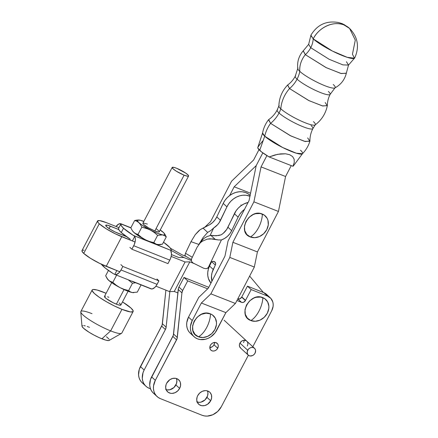 <?xml version="1.0" encoding="UTF-8"?>
<svg xmlns="http://www.w3.org/2000/svg" width="438" height="438" viewBox="0 0 438 438"><rect width="100%" height="100%" fill="white"/><g stroke="black" fill="none" stroke-linecap="round" stroke-linejoin="round"><path stroke-width="0.66" d="M166.128 389.672A8.174 6.844 132.7 0 0 175.906 384.958L179.629 388.397A8.174 6.844 -47.3 0 1 167.595 391.818A8.174 6.844 -47.3 0 1 166.664 383.228L169.84 379.697L172.66 378.443L175.556 378.306L178.085 379.319L179.865 381.317L180.379 382.593L180.566 385.473L179.629 388.397L177.702 390.931L175.08 392.689L172.167 393.395L170.738 393.319L168.208 392.311L166.429 390.313L165.674 387.63L166.057 384.668L166.664 383.228A8.174 6.844 -47.3 0 1 178.693 379.806A8.174 6.844 -47.3 0 1 179.629 388.397L175.906 384.958A8.174 6.844 132.7 0 0 176.437 378.514L176.892 380.556L176.509 383.518L173.979 387.493L169.906 389.743L167.015 389.88L165.679 389.513M197.188 402.062A8.174 6.844 132.7 0 0 206.96 397.348L210.683 400.786A8.174 6.844 -47.3 0 1 198.655 404.208A8.174 6.844 -47.3 0 1 197.724 395.618L199.651 393.083L202.274 391.326L205.187 390.619L206.616 390.696L209.145 391.703L210.147 392.596L211.439 394.983L211.625 397.857L210.683 400.786L207.513 404.318L204.688 405.572L201.792 405.708L199.263 404.696L197.489 402.703L196.733 400.02L197.116 397.058L197.724 395.618A8.174 6.844 -47.3 0 1 209.753 392.196A8.174 6.844 -47.3 0 1 210.683 400.786L206.96 397.348A8.174 6.844 132.7 0 0 207.497 390.904L207.951 392.946L207.568 395.903L205.033 399.883L200.965 402.133L199.498 402.347L196.733 401.898M209.824 347.608A4.626 3.871 132.7 0 0 214.007 344.783L217.724 348.221A4.626 3.871 -47.3 0 1 210.919 350.159A4.626 3.871 -47.3 0 1 210.388 345.297L211.483 343.863L212.967 342.866L215.425 342.511L217.423 343.584L218.151 344.936L218.261 346.562L217.243 348.982L215.929 350.219L214.335 350.931L212.693 351.008L211.264 350.433L210.256 349.305L209.857 346.951L210.388 345.297A4.626 3.871 -47.3 0 1 217.199 343.359A4.626 3.871 -47.3 0 1 217.724 348.221L214.007 344.783A4.626 3.871 132.7 0 0 214.571 342.467M248.22 355.092L240.473 347.942A4.626 3.871 -47.3 0 1 239.947 343.08L241.743 341.082L243.342 340.37L245.74 340.501L246.977 341.372M259 311.068C261.283 306.644 262.581 302.176 262.899 297.676C249.863 291.615 237.1 315.924 250.881 320.567C253.952 318.612 256.663 315.448 259 311.068A19.015 9.915 111.7 0 1 250.881 320.567A13.113 10.972 132.7 0 0 267.284 313.263A13.113 10.972 132.7 0 0 262.899 297.676A19.015 9.915 111.7 0 1 259 311.068M145.909 386.223L142.186 382.779A15.429 12.91 132.7 0 1 140.428 366.573L144.151 370.011L143.007 372.733L142.284 378.317L142.733 380.961L143.708 383.376L145.17 385.467L147.059 387.148L149.309 388.358A15.429 12.91 -47.3 0 1 145.909 386.223A15.429 12.91 -47.3 0 1 144.151 370.011L165.4 329.54L144.151 370.011L140.428 366.573L161.677 326.102L165.4 329.54A6.17 5.163 -47.3 0 0 166.128 327.181L165.4 329.54L161.677 326.102A6.17 5.163 132.7 0 0 162.405 323.742L166.128 327.181L169.829 291.604L166.128 327.181L162.405 323.742L165.898 290.153L162.159 324.941L139.284 369.294L138.561 374.879L139.01 377.523L139.985 379.938L141.447 382.024L143.335 383.704M149.309 388.358L150.502 388.834L149.309 388.358M267.563 296.115L251.177 289.578L245.521 300.348A12.341 10.326 132.7 0 0 245.406 300.567L243.692 302.225L242.033 302.477L236.947 300.512L241.519 302.34L237.796 298.897A3.088 2.584 132.7 0 0 241.688 297.128L245.406 300.567A3.088 2.584 -47.3 0 1 241.519 302.34L237.785 298.891L239.969 298.787L241.688 297.128L245.406 300.567A12.341 10.326 -47.3 0 1 245.521 300.348L241.798 296.909A12.341 10.326 132.7 0 0 241.688 297.128A12.341 10.326 132.7 0 1 241.798 296.909L245.521 300.348L251.177 289.578L247.454 286.14L263.84 292.672L267.563 296.115A12.341 10.326 -47.3 0 1 270.284 297.824A12.341 10.326 -47.3 0 1 271.691 310.788L273.109 306.37L273.181 304.147L272.825 302.028L270.876 298.426L267.563 296.115L251.177 289.578L247.454 286.14L241.798 296.909L247.454 286.14L263.84 292.672L267.563 296.115M154.504 394.025L152.616 392.344L151.154 390.258L150.179 387.844L149.73 385.194L150.453 379.615L173.328 335.256L178.458 288.226L178.939 287.065L182.662 290.504L187.716 280.878L207.667 288.834L187.716 280.878L182.662 290.504L181.934 292.863L177.051 338.7L155.32 380.332L153.546 385.856L153.453 388.637L153.902 391.282L154.877 393.696L156.339 395.782L158.227 397.463L160.478 398.673L202.055 415.257L204.573 415.952L207.273 416.1L212.769 414.764L217.713 411.452L221.349 406.672L248.362 355.223L221.349 406.672A15.429 12.91 -47.3 0 1 202.055 415.257L160.478 398.673A15.429 12.91 -47.3 0 1 157.078 396.538A15.429 12.91 -47.3 0 1 155.32 380.332L151.597 376.894L172.846 336.422A6.17 5.163 132.7 0 0 173.574 334.063L178.211 289.425L181.934 292.863A6.17 5.163 -47.3 0 1 182.662 290.504L178.939 287.065L183.993 277.44L208.767 287.317L183.993 277.44L187.716 280.878L183.993 277.44L178.939 287.065A6.17 5.163 132.7 0 0 178.211 289.425L181.934 292.863L177.297 337.501L173.574 334.063L177.297 337.501A6.17 5.163 -47.3 0 1 176.569 339.861L172.846 336.422L176.569 339.861L155.32 380.332L151.597 376.894A15.429 12.91 132.7 0 0 153.355 393.1L157.078 396.538M252.814 346.737L271.691 310.788L252.814 346.737M247.629 345.188L247.284 346.004A4.626 3.871 -47.3 0 0 246.758 341.142A4.626 3.871 -47.3 0 0 239.947 343.08L247.705 350.247A4.626 3.871 -47.3 0 1 254.511 348.309A4.626 3.871 -47.3 0 1 255.042 353.17A4.626 3.871 -47.3 0 1 248.231 355.108A4.626 3.871 -47.3 0 1 247.705 350.247L239.947 343.08L239.416 344.733L239.52 346.365L240.818 348.221M250.881 320.567L247.361 318.108L245.291 314.281L244.984 309.671L246.495 304.974L249.589 300.911L253.788 298.092L256.11 297.298L260.758 297.084L264.809 298.7L267.662 301.908L268.872 306.206L268.79 308.571L267.284 313.263L264.191 317.331L259.991 320.145L255.316 321.284L250.881 320.567M270.284 297.824L266.561 294.38A12.341 10.326 132.7 0 0 263.84 292.672L266.594 294.413M243.906 341.75L243.561 342.565A4.626 3.871 132.7 0 0 244.13 340.249M214.565 342.292L214.346 343.967L213.52 345.544L212.206 346.781L209.78 347.613M255.042 353.17L255.6 350.679L255.173 349.163L254.166 348.029L252.737 347.46L251.094 347.537L249.501 348.248L248.187 349.486L247.169 351.9L247.569 354.254L248.576 355.382L250.005 355.957L252.463 355.601L253.947 354.605L255.042 353.17M147.376 224.07L143.281 223.008L142.898 223.489L143.763 224.584L148.542 227.869L154.822 230.946A9.258 1.549 27.7 0 0 159.295 231.811L188.581 176.032A9.258 1.549 -152.3 0 1 184.108 175.173L154.822 230.946L158.271 231.992L159.268 231.855L159.301 231.527M172.189 167.425L142.903 223.205A9.258 1.549 27.7 0 0 146.495 226.621A9.258 1.549 27.7 0 0 154.822 230.946L184.108 175.173A9.258 1.549 -152.3 0 1 175.775 170.842A9.258 1.549 -152.3 0 1 172.189 167.425A9.258 1.549 -152.3 0 1 176.662 168.291A9.258 1.549 -152.3 0 1 184.989 172.621A9.258 1.549 -152.3 0 1 188.581 176.032M133.141 311.495A23.143 3.871 -152.3 0 0 122.498 301.897L130.995 308.056L133.163 310.788L133.075 311.599L130.579 311.955L121.961 309.337L110.65 330.882A23.143 3.871 27.7 0 0 121.83 333.044L133.141 311.495A23.143 3.871 -152.3 0 1 121.961 309.337A23.143 3.871 -152.3 0 1 101.134 298.519A23.143 3.871 -152.3 0 1 92.166 289.983A23.143 3.871 -152.3 0 1 103.346 292.141A23.143 3.871 -152.3 0 1 106.106 293.29L97.033 289.994L93.102 289.485L92.232 289.879L92.144 290.69L94.312 293.422L99.267 297.271L106.264 301.645L114.23 305.883L121.961 309.337L110.65 330.882L101.89 338.793A15.429 2.584 27.7 0 0 109.139 340.43L121.523 333.345A23.143 3.871 -152.3 0 1 110.65 330.882A23.143 3.871 -152.3 0 1 80.778 311.955A23.143 3.871 -152.3 0 1 92.035 313.685M111.685 282.669L104.458 296.438A9.258 1.549 27.7 0 0 108.044 299.849A9.258 1.549 27.7 0 0 116.377 304.18L124.036 289.589L116.377 304.18A9.258 1.549 27.7 0 0 120.85 305.04L128.077 291.275M123.511 228.231A28.388 4.752 -152.3 0 1 120.877 224.01A28.388 4.752 -152.3 0 1 120.921 223.938L130.874 227.908L120.921 223.938L121.2 225.608L123.511 228.231L121.249 232.54L123.511 228.231L133.327 235.403A28.388 4.752 -152.3 0 1 123.511 228.231M118.572 228.412A28.388 4.752 27.7 0 0 121.249 232.54A28.388 4.752 27.7 0 0 130.223 239.175L121.249 232.54L119.032 230.07L118.572 228.412M161.348 231.04L163.33 232.386L164.77 234.21L164.135 235.009L162.586 234.91L164.595 235.628L166.281 236.898L164.967 234.385L166.281 236.898L164.595 235.628L162.586 234.91L157.631 235.332L153.804 242.619L157.631 235.332L154.181 232.425L150.36 230.032L146.193 228.291L141.824 227.141L137.997 234.434L141.441 237.336L145.268 239.728L149.429 241.475L153.804 242.619L155.474 243.884L157.499 244.607L162.449 244.19L166.281 236.898L162.449 244.19L159.843 244.678L156.443 244.327L153.804 242.619L149.429 241.475L145.268 239.728A15.429 2.584 27.7 0 0 152.216 242.937A15.429 2.584 27.7 0 0 157.499 244.607A15.429 2.584 27.7 0 0 158.709 244.732A15.429 2.584 27.7 0 0 158.835 244.727M137.997 234.434L141.824 227.141L140.51 224.628L138.873 222.63L136.891 221.283L134.658 220.522L130.831 227.815L132.139 230.328L133.782 232.326L135.764 233.673L137.997 234.434L135.764 233.673L133.782 232.326A15.429 2.584 27.7 0 0 145.268 239.728L141.441 237.336L137.997 234.434M141.622 220.823L143.867 221.376A15.429 2.584 -152.3 0 0 139.612 220.106L134.658 220.522L130.831 227.815L132.139 230.328L133.782 232.326L132.594 231.007A15.429 2.584 27.7 0 0 133.782 232.326L140.083 236.827L147.064 240.632L171.099 250.47L171.22 249.764L169.911 247.596L163.494 242.203A28.388 4.752 -152.3 0 1 171.143 250.399A28.388 4.752 -152.3 0 1 171.099 250.47L170.804 250.837L171.099 250.47L133.327 235.403L134.729 236.449L133.327 235.403L155.167 244.004L159.043 244.705M160.023 229.819L163.33 232.386A15.429 2.584 -152.3 0 1 164.507 233.689A15.429 2.584 -152.3 0 1 162.586 234.91L157.302 233.24L152.15 230.941L142.175 225.198L138.873 222.63L137.428 220.807L138.069 220.007L140.664 220.385M159.021 231.05L156.454 228.893M164.967 234.385L164.507 233.689M160.253 229.983A15.429 2.584 -152.3 0 1 163.33 232.386L162.372 231.631M137.247 220.035L134.658 220.522L136.891 221.283L138.873 222.63A15.429 2.584 -152.3 0 1 138.397 219.98A15.429 2.584 -152.3 0 1 139.612 220.106M148.307 229.074L150.36 230.032A15.429 2.584 -152.3 0 1 138.873 222.63L140.51 224.628L141.824 227.141L148.307 229.074M154.181 232.425L157.631 235.332L162.586 234.91A15.429 2.584 -152.3 0 1 150.36 230.032L154.181 232.425M132.369 240.949L134.729 236.449A8.021 4.183 111.7 0 1 133.727 245.729L169.802 260.117A8.021 4.183 -68.3 0 0 170.804 250.837L171.466 253.766L171.192 256.268L170.382 258.869L167.962 263.616L169.802 260.117L133.727 245.729L131.887 249.227L167.962 263.616L131.887 249.227L134.313 244.481L135.331 240.599L135.309 238.261L134.729 236.449L132.369 240.949M121.08 223.834L118.78 224.026L116.01 226.473A8.021 4.183 111.7 0 1 121.063 223.829A8.021 4.183 111.7 0 1 121.08 223.834L120.921 223.938M129.905 247.393L131.887 249.227L129.905 247.393M101.364 264.229A28.388 4.752 27.7 0 0 113.25 273.646L105.295 268.078L101.118 263.851M114.789 274.429L116.815 270.575L114.789 274.429L113.25 273.646L114.789 274.429L116.273 274.527L118.764 273.033L121.003 269.967A8.021 4.183 111.7 0 1 114.805 274.434A8.021 4.183 111.7 0 1 114.789 274.429M157.072 284.355L121.003 269.967L122.843 266.463L120.855 264.629L122.843 266.463L121.003 269.967L157.072 284.355L158.912 280.851L122.843 266.463L158.912 280.851L156.399 285.51L154.838 287.421L152.342 288.916L150.858 288.817A8.021 4.183 -68.3 0 0 150.875 288.823A8.021 4.183 -68.3 0 0 157.072 284.355M156.924 279.017L158.912 280.851L156.924 279.017M150.935 288.68L132.134 281.18M133.875 292.65L132.325 292.546L137.28 292.13L132.325 292.546L130.305 291.823L128.635 290.564L132.462 283.271L128.175 279.772L132.462 283.271L135.627 282.74L132.462 283.271L128.635 290.564L124.261 289.414L120.1 287.673L116.273 285.275L112.823 282.373L109.566 281.026L107.743 279.34L105.662 275.754L106.971 278.267L108.613 280.265A15.429 2.584 27.7 0 0 120.1 287.673A15.429 2.584 27.7 0 0 132.325 292.546A15.429 2.584 27.7 0 0 133.541 292.672A15.429 2.584 27.7 0 0 133.667 292.666M106.971 278.267L107.43 278.962A15.429 2.584 27.7 0 0 108.613 280.265L107.168 278.442M132.325 292.546L127.047 290.876L120.1 287.673L113.354 283.786L108.613 280.265L110.59 281.618L112.823 282.373L116.612 275.157L112.823 282.373L116.273 285.275L120.1 287.673L124.261 289.414L128.635 290.564L130.305 291.823L132.325 292.546M137.28 292.13L141.069 284.914L137.28 292.13M108.449 270.449L105.662 275.754L108.449 270.449M80.778 311.955L81.977 326.168A15.429 2.584 27.7 0 0 101.89 338.793L110.65 330.882A23.143 3.871 27.7 0 1 89.823 320.063A23.143 3.871 27.7 0 1 80.855 311.527L92.166 289.983M105.481 296.252L104.835 296.236L104.452 296.718L106.182 298.541L113.283 302.795L117.734 304.684L120.472 305.242L120.822 305.083L120.576 304.279L119.125 302.937M108.931 297.298L107.573 296.794M89.483 327.323L87.217 326.485M85.273 325.894L83.735 325.582M82.651 325.554L82.07 325.817L82.016 326.359L83.455 328.182L88.963 332.19L94.05 335.114L99.382 337.731L106.095 340.222L108.717 340.561L109.297 340.299L109.358 339.757M108.887 338.963L106.467 336.723M176.662 168.291L174.138 167.431L172.216 167.387L173.048 168.805L176.35 171.209L184.108 175.173L187.557 176.218L188.554 176.076L188.307 175.271L185.739 173.119L176.662 168.291M218.704 268.187L216.432 272.567L218.704 268.187M198.748 244.513L201.047 241.19L203.818 238.491L207.147 236.504L210.848 235.337L215.386 239.531L210.848 235.337L216.169 235.786L221.13 234.856A15.429 12.91 132.7 0 0 227.952 227.229L231.675 230.673A15.429 12.91 -47.3 0 1 221.404 239.936L218.42 239.953L209.983 238.765L207.278 239.115L202.312 241.218L200.204 242.898L197.056 247.267L191.537 258.885L191.428 261.218L192.999 262.975L203.818 268.297L206.276 268.729L208.209 267.711L206.276 268.729L203.818 268.297L192.999 262.975L191.428 261.218L191.537 258.885L197.056 247.267L200.204 242.898L202.312 241.218L207.278 239.115L212.704 238.902L218.42 239.953L221.404 239.936L208.209 267.711A3.088 2.584 -47.3 0 0 208.493 267.213L210.311 263.386A3.088 2.584 -47.3 0 1 214.916 261.968A3.088 2.584 -47.3 0 1 215.332 265.083L213.251 269.458L209.528 266.019L211.423 262.034L209.528 266.019L213.251 269.458A17.898 14.974 -47.3 0 0 211.921 281.245L211.477 275.907L212.063 272.65L215.534 264.536L215.512 262.899L214.122 261.497L212.507 261.486L211.461 262.006L210.311 263.386L208.493 267.213A3.088 2.584 -47.3 0 1 208.209 267.711L221.404 239.936L224.557 238.475L227.421 236.361L229.84 233.711L231.675 230.673L238.097 217.155L234.374 213.717A17.898 14.974 132.7 0 1 248.078 202.465L243.966 203.944L241.009 205.734L238.365 208.023L236.12 210.716L226.681 229.474L223.221 233.339L221.13 234.856L218.726 235.491L213.53 235.737L210.848 235.337L207.152 236.504L203.818 238.491L199.827 242.904M209.528 266.019L208.34 269.211L207.754 272.469L207.793 275.666L208.461 278.683L210.963 283.09A17.898 14.974 132.7 0 1 209.528 266.019M244.503 209.348A17.898 14.974 -47.3 0 0 238.097 217.155L231.675 230.673L227.952 227.229L234.374 213.717L238.097 217.155L239.843 214.155L242.088 211.461L244.732 209.172M215.332 265.083L211.778 261.798L215.332 265.083M199.471 243.468L202.969 237.708L207.661 232.392L210.64 230.673L213.684 227.974L210.114 235.496L213.684 227.974L217.642 224.65L219.235 222.592L226.928 206.84L228.68 203.84L230.919 201.141L233.569 198.852L236.52 197.062L239.663 195.835L242.871 195.222L246.03 195.244L249.945 196.257A17.898 14.974 -47.3 0 0 226.928 206.84L223.205 203.396L216.788 216.914L214.948 219.953L212.534 222.603L209.665 224.716L200.161 229.687L195.244 234.686L190.995 241.666L185.477 253.284L184.984 255.573L185.498 256.044L184.946 255.228L185.477 253.284L190.995 241.666L198.972 244.475L190.995 241.666L195.244 234.686L198.529 231.034L200.161 229.687L206.512 226.178A15.429 12.91 132.7 0 0 216.788 216.914L220.511 220.352A15.429 12.91 -47.3 0 1 213.684 227.974L210.64 230.673L207.661 232.392L203.123 228.198L207.661 232.392L202.969 237.708L199.471 243.462M250.284 195.556L247.985 193.727L245.291 192.463L242.307 191.806L239.148 191.784L235.94 192.397L232.797 193.623L229.846 195.414L227.196 197.702L224.957 200.396L223.205 203.396L226.928 206.84L220.511 220.352L216.788 216.914L223.205 203.396A17.898 14.974 132.7 0 1 249.901 195.184L250.12 195.392M192.309 257.259L185.477 253.284L192.309 257.259M348.517 65.07L342.921 64.884L329.206 59.311L310.728 47.709A20.739 17.356 132.7 0 0 313.203 38.851A20.739 17.356 -47.3 0 1 310.728 47.709A20.739 17.356 -47.3 0 1 305.324 54.662L303.293 50.775L308.653 44.358L310.728 47.709L308.653 44.358L310.838 35.533L313.203 38.851C318.93 27.211 333.712 20.553 344.038 24.966L349.579 28.421A24.681 20.652 132.7 0 0 344.038 24.966A24.681 20.652 132.7 0 0 313.203 38.851L332.349 51.022L347.274 57.334L354.479 58.21L348.517 65.07L346.349 73.146L341.311 73.557L326.436 67.764L305.324 54.662A20.739 17.356 132.7 0 0 310.728 47.709L329.206 59.311L342.921 64.884L348.517 65.07L346.436 61.72M335.065 87.803L330.148 94.356C328.325 97.92 327.389 101.66 327.339 105.569L322.784 106.001L309.086 100.685L289.534 88.569A26.39 22.081 132.7 0 0 297.068 79.158A19.666 3.345 27.5 0 0 314.785 90.058A19.666 3.345 27.5 0 0 329.759 94.685A19.666 3.345 27.5 0 0 328.33 91.422M315.294 124.781L312.902 128.564C310.876 132.528 309.88 136.683 309.918 141.031L305.242 141.518L290.991 135.999L270.591 123.363A27.994 23.422 132.7 0 0 279.033 113.004A20.132 3.422 27.5 0 0 297.172 124.162A20.132 3.422 27.5 0 0 312.502 128.898A20.132 3.422 27.5 0 0 311.04 125.558M334.862 87.945C340.808 84.726 344.629 79.847 346.327 73.305L340.808 73.431L325.927 67.512L305.324 54.662A22.25 18.615 132.7 0 0 299.795 71.372A26.39 22.081 -47.3 0 1 297.068 79.158A19.666 3.345 -152.5 0 1 295.639 75.894A19.666 3.345 27.5 0 0 297.068 79.158A26.39 22.081 -47.3 0 1 289.534 88.569A31.509 26.362 132.7 0 0 280.829 108.838A27.994 23.422 -47.3 0 1 279.033 113.004A20.132 3.422 -152.5 0 1 277.577 109.664A20.132 3.422 27.5 0 0 279.033 113.004A27.994 23.422 -47.3 0 1 270.591 123.363L268.686 119.612C272.266 117.143 275.091 113.94 277.172 109.998L278.897 105.87M325.188 102.552L327.323 105.717L322.33 105.886L308.615 100.461L289.534 88.569L287.684 84.972C290.859 82.683 293.383 79.765 295.245 76.223L297.78 68.432M206.731 327.421C209.052 322.921 210.311 318.415 210.514 313.909C197.478 307.848 184.71 332.157 198.485 336.8C201.606 334.988 204.354 331.862 206.731 327.421A18.259 9.521 111.8 0 1 198.485 336.8L202.92 337.517L207.596 336.384L211.8 333.57L214.894 329.507L216.399 324.81L216.481 322.45L215.272 318.147L212.425 314.938L210.514 313.909L206.079 313.192L201.403 314.331L197.199 317.145L194.105 321.207L192.6 325.905L192.901 330.515L194.97 334.342L198.485 336.8A13.113 10.972 132.7 0 0 214.894 329.507A13.113 10.972 132.7 0 0 210.514 313.909A18.259 9.521 111.8 0 1 206.731 327.421M349.579 28.421L344.219 24.654C342.237 23.855 344.093 24.167 338.59 22.546C326.534 20.416 317.315 24.621 310.92 35.166L313.203 38.851A24.681 4.194 27.5 0 0 336.981 53.255A24.681 4.194 27.5 0 0 354.731 57.931C359.62 46.893 357.901 37.06 349.579 28.421L355.295 40.104L352.448 54.246L354.479 58.21M298.043 68.01A21.04 3.575 27.5 0 0 299.795 71.372A21.04 3.575 27.5 0 0 317.643 82.508A21.04 3.575 27.5 0 0 334.139 88.126M279.225 105.492A20.515 3.488 27.5 0 0 280.829 108.838A20.515 3.488 27.5 0 0 298.552 119.848A20.515 3.488 27.5 0 0 314.522 125.148M307.679 137.915L309.885 141.282L304.454 141.315L290.191 135.61L270.591 123.363A30.759 25.738 132.7 0 0 264.733 136.196L282.587 147.486L296.252 153.18L302.444 153.738C305.921 150.179 308.401 146.029 309.885 141.282M293.444 165.849L292.896 166.259L269.118 156.935L274.949 154.948L280.544 153.88L285.554 153.798L289.655 154.707L292.579 156.552L294.15 159.213L294.254 162.52L292.896 166.259A20.055 3.411 27.5 0 0 293.378 165.958L302.51 153.661A22.486 3.822 -152.5 0 1 286.123 149.188A22.486 3.822 -152.5 0 1 264.733 136.196L259.69 150.376A20.055 3.411 27.5 0 0 269.118 156.935L277.796 154.291L285.554 153.798L289.655 154.707L292.579 156.552L294.15 159.213L294.254 162.52L292.896 166.259L269.118 156.935L261.415 151.833L257.862 148.132L257.823 147.414L259.794 144.518L263.019 140.642M300.484 150.218A22.486 3.822 -152.5 0 1 302.51 153.661M258.601 227.59C260.917 223.09 262.176 218.589 262.378 214.083C249.342 208.023 236.575 232.326 250.355 236.969C253.471 235.157 256.219 232.03 258.601 227.59A18.259 9.521 111.8 0 1 250.355 236.969A13.113 10.972 132.7 0 0 266.758 229.676A13.113 10.972 132.7 0 0 262.378 214.083A18.259 9.521 111.8 0 1 258.601 227.59M231.582 181.19L210.552 221.661L204.382 227.59L210.552 221.661L231.582 181.19L253.607 160.012L231.582 181.19M194.029 336.685A15.429 12.91 -47.3 0 0 216.761 330.164L225.877 312.628L235.409 303.468L254.336 267.043L257.413 251.921L278.442 211.45L285.576 176.509L291.237 165.613L285.576 176.509L261.048 166.889L253.914 201.83L261.048 166.889L285.576 176.509L278.442 211.45L253.914 201.83L232.89 242.302L253.914 201.83L278.442 211.45L257.413 251.921L232.89 242.302L229.808 257.424L232.89 242.302L257.413 251.921L254.336 267.043L229.808 257.424L210.881 293.849L229.808 257.424L254.336 267.043L235.409 303.468L210.881 293.849L201.349 303.008L192.238 320.545L201.349 303.008L225.877 312.628L201.349 303.008L210.881 293.849L235.409 303.468L225.877 312.628L215.162 332.705L210.804 336.849L208.214 338.295L205.482 339.247L200.018 339.527L197.489 338.848L195.233 337.649L193.333 335.979L191.86 333.898L190.875 331.495L190.41 328.85L190.486 326.075L192.238 320.545L188.515 317.107L198.753 297.397L208.285 288.237L224.957 256.153L228.039 241.031L249.069 200.555L256.203 165.619L234.177 186.796L229.611 195.589L234.177 186.796L250.563 193.224L234.177 186.796L256.203 165.619L262.816 152.884L256.203 165.619L262.816 152.884L256.203 165.619L249.069 200.555L228.039 241.031L224.957 256.153L208.285 288.237L198.753 297.397L188.515 317.107A15.429 12.91 132.7 0 0 190.306 333.247L194.029 336.685A15.429 12.91 -47.3 0 1 192.238 320.545L188.515 317.107L186.763 322.636L186.687 325.412L187.152 328.057L188.137 330.46L189.61 332.541L191.51 334.21M258.973 149.676L253.607 160.012L258.973 149.676M264.733 136.196A22.486 3.822 -152.5 0 1 262.608 132.933L257.801 147.469A20.055 3.411 27.5 0 0 259.69 150.376L264.733 136.196A30.759 25.738 -47.3 0 1 270.591 123.363L268.499 119.782C265.466 123.724 263.495 128.137 262.586 133.032L264.733 136.196M312.502 128.898A20.132 3.422 -152.5 0 1 297.172 124.162A20.132 3.422 -152.5 0 1 279.033 113.004A27.994 23.422 132.7 0 0 280.829 108.838A20.515 3.488 27.5 0 0 299.05 120.083A20.515 3.488 27.5 0 0 314.807 125.082A20.515 3.488 27.5 0 0 313.449 121.633M279.044 105.624A20.515 3.488 27.5 0 0 280.829 108.838A31.509 26.362 -47.3 0 1 289.534 88.569L287.574 85.065C282.039 90.978 279.137 97.975 278.864 106.067M329.759 94.685A19.666 3.345 -152.5 0 1 314.785 90.058A19.666 3.345 -152.5 0 1 297.068 79.158A26.39 22.081 132.7 0 0 299.795 71.372A21.04 3.575 27.5 0 0 318.207 82.777A21.04 3.575 27.5 0 0 334.49 88.076A21.04 3.575 27.5 0 0 333.247 84.496M297.873 68.191A21.04 3.575 27.5 0 0 299.795 71.372A22.25 18.615 -47.3 0 1 305.324 54.662L303.173 50.885C298.798 56.037 296.997 61.966 297.785 68.678M250.355 236.969L254.79 237.686L259.466 236.553L263.665 233.739L266.758 229.676L268.27 224.979L267.968 220.369L267.142 218.316L264.289 215.113L260.238 213.492L255.595 213.706L253.268 214.5L249.069 217.314L245.975 221.376L244.464 226.074L244.765 230.684L246.835 234.511L250.355 236.969M261.048 166.889L266.912 155.605L261.048 166.889M106.615 226.703A9.565 1.599 -152.3 0 1 105.728 225.28A9.565 1.599 -152.3 0 1 110.349 226.172L109.084 228.576L110.349 226.172L118.714 229.512L107.737 225.285L105.755 225.236L106.615 226.703A9.565 1.599 -152.3 0 0 118.041 233.279L126.412 236.619L114.849 231.85L110.026 229.184L106.615 226.703M106.21 266.348L121.764 236.717A18.823 3.148 -152.3 0 1 99.278 223.774L83.724 253.399A18.823 3.148 27.7 0 0 106.21 266.348L121.764 236.717L135.09 242.033L115.479 233.908L105.996 228.663L99.278 223.774A18.823 3.148 -152.3 0 1 97.532 220.976A18.823 3.148 -152.3 0 1 106.626 222.734L99.612 220.604L97.586 220.894L98.085 222.526L99.278 223.774L83.724 253.399L90.442 258.289L99.924 263.534L119.859 271.79L106.21 266.348M174.264 291.473L189.818 261.842L194.477 263.703L189.818 261.842L174.264 291.473L169.55 291.609L155.928 286.178L169.55 291.609L185.104 261.984L169.55 291.609L174.264 291.473L177.85 292.902L174.264 291.473M207.021 268.341L208.745 267.914A4.626 3.871 -47.3 0 1 207.557 268.286M249.644 276.071L263.408 292.502L249.644 276.071M185.98 256.405L182.372 254.965L170.47 248.28L182.372 254.965L185.98 256.405M118.966 227.65L106.626 222.734L118.966 227.65M97.532 220.976L81.977 250.602A18.823 3.148 27.7 0 0 83.724 253.399L81.961 251.177L82.032 250.52L82.738 250.197L84.058 250.229M171.159 256.422L185.104 261.984L189.818 261.842L185.104 261.984L171.159 256.422M183.911 257.533L171.22 250.448L170.908 251.04L171.132 250.416L183.911 257.533L191.258 260.468L183.911 257.533L178.912 257.56L183.911 257.533L191.258 260.468L183.911 257.533M171.439 254.577L178.912 257.56L171.439 254.577M209.868 264.317L210.196 264.618L209.868 264.317M254.511 348.309L224.114 320.216M118.594 228.357L120.877 224.01M130.869 227.738L121.063 223.829M170.858 250.941L171.138 250.405M114.805 274.434L150.875 288.823M185.252 255.984L191.318 259.51M241.437 205.433L240.895 204.929M327.323 105.717C325.669 113.645 321.612 120.045 315.146 124.918"/></g></svg>
